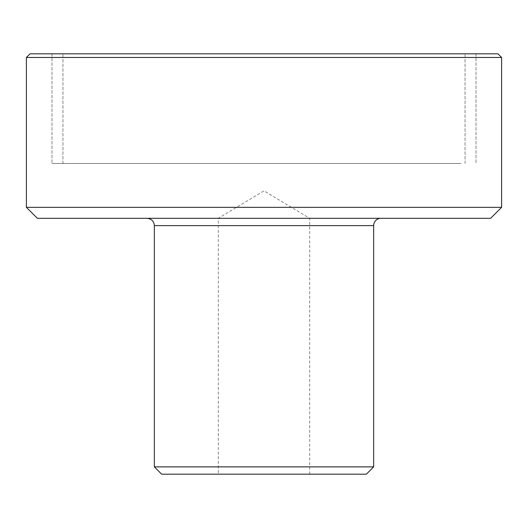 <?xml version="1.0" encoding="UTF-8"?>
<svg xmlns="http://www.w3.org/2000/svg" width="528" height="528" viewBox="0 0 528 528"><rect width="100%" height="100%" fill="white"/><g stroke="black" fill="none" stroke-linecap="round" stroke-linejoin="round"><path stroke-width="0.4" stroke-dasharray="2.64 1.98" d="M264 218.308L380.972 218.308L264 218.308M264 474.184L218.308 474.184L264 474.184M154.341 466.871L373.659 466.871M366.353 474.184L161.647 474.184M26.4 207.339L501.6 207.339M490.631 218.308L37.369 218.308M501.6 57.473L26.4 57.473M30.056 53.816L497.944 53.816M264 53.816L51.988 53.816L264 53.816M264 163.475L51.988 163.475L264 163.475M410.322 53.816L62.951 53.816L410.322 53.816M410.322 163.475L62.951 163.475L410.322 163.475M450.793 163.475L62.951 163.475L450.793 163.475M450.793 53.816L62.951 53.816L450.793 53.816M460.977 163.475L51.988 163.475L460.977 163.475M460.977 53.816L51.988 53.816L460.977 53.816M373.659 225.621L154.341 225.621M309.692 474.184L309.692 218.308L264 190.852L218.308 218.308L218.308 474.184M51.988 53.816L51.988 163.475L51.988 53.816M476.012 53.816L476.012 163.475L476.012 53.816M465.049 163.475L465.049 53.816L465.049 163.475M62.951 163.475L62.951 53.816L62.951 163.475"/><path stroke-width="0.79" d="M154.341 466.871L161.647 474.184L366.353 474.184L373.659 466.871L154.341 466.871L154.341 225.621L373.659 225.621A7.313 7.313 0 0 1 380.972 218.308M264 207.339L26.4 207.339L26.4 57.473L501.6 57.473L501.6 207.339L264 207.339M26.4 207.339L37.369 218.308L490.631 218.308L501.6 207.339M501.6 57.473L497.944 53.816L30.056 53.816L26.4 57.473M373.659 466.871L373.659 225.621M154.341 225.621C153.945 221.219 151.51 218.783 147.028 218.308"/></g></svg>
